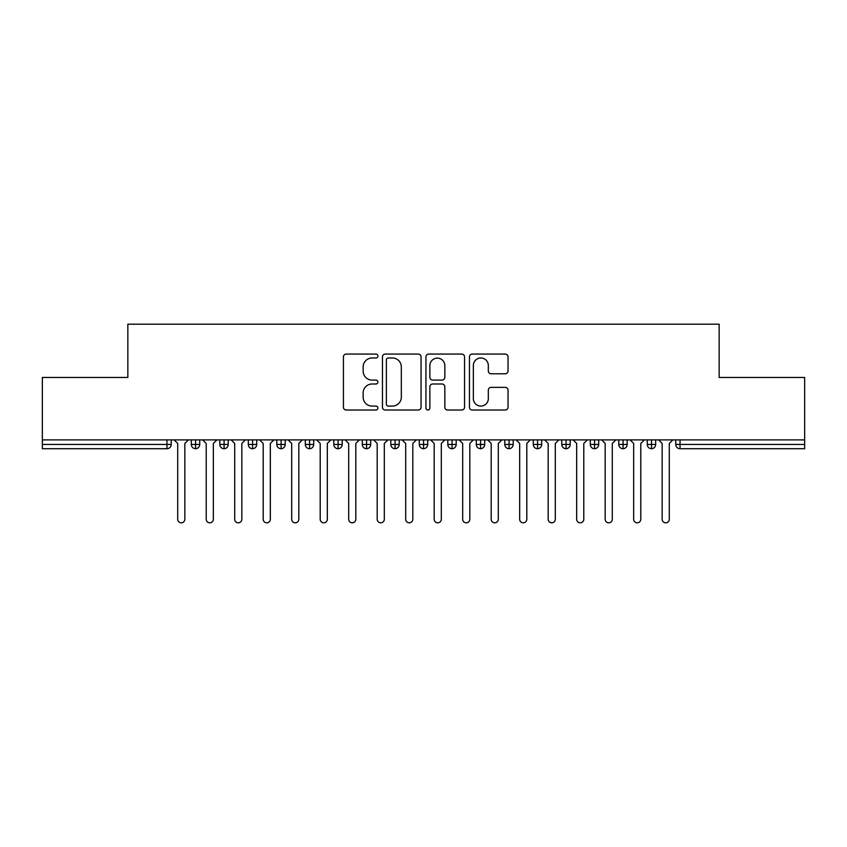 <?xml version="1.0" encoding="UTF-8"?>
<svg xmlns="http://www.w3.org/2000/svg" width="847" height="847" viewBox="0 0 847 847"><rect width="100%" height="100%" fill="white"/><g stroke="black" fill="none" stroke-linecap="round" stroke-linejoin="round"><path stroke-width="1.27" d="M377.91 356.026A1.959 1.959 0 0 0 375.952 354.067L346.232 354.067A2.795 2.795 0 0 0 343.427 356.862L343.427 407.216A2.795 2.795 0 0 0 346.232 410.012L375.952 410.012A1.959 1.959 0 0 0 377.91 408.053A1.959 1.959 0 0 0 375.952 406.094L372.098 406.094A8.946 8.946 0 0 1 363.151 397.137L363.151 392.944A8.946 8.946 0 0 1 372.098 383.998L375.952 383.998A1.959 1.959 0 0 0 377.91 382.039A1.959 1.959 0 0 0 375.952 380.081L372.098 380.081A8.946 8.946 0 0 1 363.151 371.124L363.151 366.931A8.946 8.946 0 0 1 372.098 357.985L375.952 357.985A1.959 1.959 0 0 0 377.91 356.026M505.246 373.781A2.795 2.795 0 0 0 508.041 370.986L508.041 356.862A2.795 2.795 0 0 0 505.246 354.067L472.245 354.067A2.795 2.795 0 0 0 469.439 356.862L469.439 407.216A2.795 2.795 0 0 0 472.245 410.012L505.246 410.012A2.795 2.795 0 0 0 508.041 407.216L508.041 390.149A2.795 2.795 0 0 0 505.246 387.354L491.122 387.354A2.795 2.795 0 0 0 488.327 390.149L488.327 398.609A7.485 7.485 0 0 1 480.842 406.094A7.485 7.485 0 0 1 473.357 398.609L473.357 365.459A7.485 7.485 0 0 1 480.842 357.985A7.485 7.485 0 0 1 488.327 365.459L488.327 370.986A2.795 2.795 0 0 0 491.122 373.781L505.246 373.781M42.35 439.889L804.65 439.889L804.65 377.476L719.156 377.476L719.156 324.189L127.844 324.189L127.844 377.476L42.35 377.476L42.35 444.442L166.954 444.442L166.954 439.889M421.054 356.862A2.795 2.795 0 0 0 418.259 354.067L385.247 354.067A2.795 2.795 0 0 0 382.452 356.862L382.452 407.216A2.795 2.795 0 0 0 385.247 410.012L418.259 410.012A2.795 2.795 0 0 0 421.054 407.216L421.054 356.862M428.741 354.067L461.753 354.067A2.795 2.795 0 0 1 464.548 356.862L464.548 407.216A2.795 2.795 0 0 1 461.753 410.012L447.629 410.012A2.795 2.795 0 0 1 444.834 407.216L444.834 386.793A2.795 2.795 0 0 0 442.028 383.998L432.658 383.998A2.795 2.795 0 0 0 429.863 386.793L429.863 408.053A1.959 1.959 0 0 1 427.904 410.012A1.959 1.959 0 0 1 425.946 408.053L425.946 356.862A2.795 2.795 0 0 1 428.741 354.067M171.232 439.889L171.232 444.442A4.277 4.277 0 0 1 166.954 448.719L42.35 448.719L42.35 444.442M804.65 439.889L804.65 448.719L680.046 448.719A4.277 4.277 0 0 1 675.768 444.442L675.768 439.889L675.768 444.442A4.277 4.277 0 0 0 680.046 448.719L680.046 444.442L804.65 444.442M195.593 448.719A4.277 4.277 0 0 1 191.316 444.442L191.316 439.889L191.316 444.442A4.277 4.277 0 0 0 195.593 448.719A4.277 4.277 0 0 0 199.723 444.453L199.723 439.889L199.723 444.442A4.277 4.277 0 0 1 195.593 448.719L195.593 444.442L199.723 444.442M195.593 439.889L195.593 444.442L191.316 444.442M166.954 448.719A4.277 4.277 0 0 0 171.232 444.442A4.277 4.277 0 0 1 166.954 448.719L166.954 444.442L171.232 444.442M224.095 439.889L224.095 444.442L219.818 444.442L219.818 439.889L219.818 444.442A4.277 4.277 0 0 0 224.095 448.719A4.277 4.277 0 0 0 228.224 444.453L228.224 439.889L228.224 444.442A4.277 4.277 0 0 1 224.095 448.719A4.277 4.277 0 0 1 219.818 444.442A4.277 4.277 0 0 0 224.095 448.719L224.095 444.442L228.224 444.442M252.586 439.889L252.586 444.442L248.309 444.442L248.309 439.889L248.309 444.442A4.277 4.277 0 0 0 252.586 448.719A4.277 4.277 0 0 0 256.715 444.453L256.715 439.889L256.715 444.442A4.277 4.277 0 0 1 252.586 448.719A4.277 4.277 0 0 1 248.309 444.442A4.277 4.277 0 0 0 252.586 448.719L252.586 444.442L256.715 444.442M281.088 439.889L281.088 448.719A4.277 4.277 0 0 1 276.81 444.442L276.81 439.889L276.81 444.442A4.277 4.277 0 0 0 281.088 448.719A4.277 4.277 0 0 0 285.217 444.453L285.217 439.889M309.579 439.889L309.579 448.719A4.277 4.277 0 0 1 305.312 444.442A4.277 4.277 0 0 0 309.579 448.719A4.277 4.277 0 0 1 305.312 444.442L305.312 439.889M313.718 439.889L313.718 444.442A4.277 4.277 0 0 1 309.579 448.719A4.277 4.277 0 0 0 313.718 444.453L305.312 444.442M338.08 439.889L338.08 444.442L333.803 444.442L333.803 439.889L333.803 444.442A4.277 4.277 0 0 0 338.08 448.719A4.277 4.277 0 0 0 342.209 444.453L342.209 439.889L342.209 444.442A4.277 4.277 0 0 1 338.08 448.719A4.277 4.277 0 0 1 333.803 444.442A4.277 4.277 0 0 0 338.08 448.719L338.08 444.442L342.209 444.442M366.582 448.719A4.277 4.277 0 0 1 362.304 444.442L362.304 439.889L362.304 444.442A4.277 4.277 0 0 0 366.582 448.719A4.277 4.277 0 0 0 370.711 444.453L370.711 439.889L370.711 444.442A4.277 4.277 0 0 1 366.582 448.719L366.582 444.442L370.711 444.442M395.073 439.889L395.073 444.442L390.795 444.442L390.795 439.889L390.795 444.442A4.277 4.277 0 0 0 395.073 448.719A4.277 4.277 0 0 0 399.202 444.453L399.202 439.889L399.202 444.442A4.277 4.277 0 0 1 395.073 448.719A4.277 4.277 0 0 1 390.795 444.442A4.277 4.277 0 0 0 395.073 448.719L395.073 444.442L399.202 444.442M423.574 439.889L423.574 448.719A4.277 4.277 0 0 1 419.297 444.442L419.297 439.889L419.297 444.442A4.277 4.277 0 0 0 423.574 448.719A4.277 4.277 0 0 0 427.703 444.453L427.703 439.889M452.065 439.889L452.065 448.719A4.277 4.277 0 0 1 447.798 444.442L447.798 439.889L447.798 444.442A4.277 4.277 0 0 0 452.065 448.719A4.277 4.277 0 0 0 456.205 444.453L456.205 439.889M480.567 439.889L480.567 448.719A4.277 4.277 0 0 1 476.289 444.442L476.289 439.889L476.289 444.442A4.277 4.277 0 0 0 480.567 448.719A4.277 4.277 0 0 0 484.696 444.453L484.696 439.889M509.058 439.889L509.058 444.442L504.791 444.442L504.791 439.889L504.791 444.442A4.277 4.277 0 0 0 509.058 448.719A4.277 4.277 0 0 0 513.197 444.453L513.197 439.889L513.197 444.442A4.277 4.277 0 0 1 509.058 448.719A4.277 4.277 0 0 1 504.791 444.442A4.277 4.277 0 0 0 509.058 448.719L509.058 444.442L513.197 444.442M537.559 439.889L537.559 444.442L533.282 444.442L533.282 439.889L533.282 444.442A4.277 4.277 0 0 0 537.559 448.719A4.277 4.277 0 0 0 541.688 444.453L541.688 439.889L541.688 444.442A4.277 4.277 0 0 1 537.559 448.719A4.277 4.277 0 0 1 533.282 444.442A4.277 4.277 0 0 0 537.559 448.719L537.559 444.442L541.688 444.442M566.061 439.889L566.061 444.442L561.783 444.442L561.783 439.889L561.783 444.442A4.277 4.277 0 0 0 566.061 448.719A4.277 4.277 0 0 0 570.19 444.453L570.19 439.889L570.19 444.442A4.277 4.277 0 0 1 566.061 448.719A4.277 4.277 0 0 1 561.783 444.442A4.277 4.277 0 0 0 566.061 448.719L566.061 444.442L570.19 444.442M594.552 439.889L594.552 448.719A4.277 4.277 0 0 1 590.285 444.442L590.285 439.889L590.285 444.442A4.277 4.277 0 0 0 594.552 448.719A4.277 4.277 0 0 0 598.691 444.453L598.691 439.889M623.053 439.889L623.053 448.719A4.277 4.277 0 0 1 618.776 444.442L618.776 439.889L618.776 444.442A4.277 4.277 0 0 0 623.053 448.719A4.277 4.277 0 0 0 627.182 444.453L627.182 439.889M651.544 439.889L651.544 444.442L647.277 444.442L647.277 439.889L647.277 444.442A4.277 4.277 0 0 0 651.544 448.719A4.277 4.277 0 0 0 655.684 444.453L655.684 439.889L655.684 444.442A4.277 4.277 0 0 1 651.544 448.719A4.277 4.277 0 0 1 647.277 444.442A4.277 4.277 0 0 0 651.544 448.719L651.544 444.442L655.684 444.442M366.582 439.889L366.582 444.442L362.304 444.442M388.328 357.985A1.959 1.959 0 0 0 386.37 359.943L386.37 404.135A1.959 1.959 0 0 0 388.328 406.094L392.383 406.094A8.946 8.946 0 0 0 401.33 397.137L401.33 366.931A8.946 8.946 0 0 0 392.383 357.985L388.328 357.985M444.834 365.608A7.485 7.485 0 0 0 437.348 358.122A7.485 7.485 0 0 0 429.863 365.608L429.863 377.286A2.795 2.795 0 0 0 432.658 380.081L442.028 380.081A2.795 2.795 0 0 0 444.834 377.286L444.834 365.608M174.154 439.889L177.711 443.447L177.711 519.253A3.557 3.557 0 0 0 181.269 522.811A3.557 3.557 0 0 0 184.837 519.253L184.837 443.447L188.394 439.889M202.645 439.889L206.213 443.447L206.213 519.253A3.557 3.557 0 0 0 209.77 522.811A3.557 3.557 0 0 0 213.338 519.253L213.338 443.447L216.896 439.889M231.146 439.889L234.704 443.447L234.704 519.253A3.557 3.557 0 0 0 238.272 522.811A3.557 3.557 0 0 0 241.829 519.253L241.829 443.447L245.397 439.889M259.637 439.889L263.205 443.447L263.205 519.253A3.557 3.557 0 0 0 266.763 522.811A3.557 3.557 0 0 0 270.331 519.253L270.331 443.447L273.888 439.889M288.139 439.889L291.696 443.447L291.696 519.253A3.557 3.557 0 0 0 295.264 522.811A3.557 3.557 0 0 0 298.822 519.253L298.822 443.447L302.39 439.889M316.64 439.889L320.198 443.447L320.198 519.253A3.557 3.557 0 0 0 323.755 522.811A3.557 3.557 0 0 0 327.323 519.253L327.323 443.447L330.881 439.889M345.131 439.889L348.699 443.447L348.699 519.253A3.557 3.557 0 0 0 352.257 522.811A3.557 3.557 0 0 0 355.814 519.253L355.814 443.447L359.382 439.889M373.633 439.889L377.19 443.447L377.19 519.253A3.557 3.557 0 0 0 380.758 522.811A3.557 3.557 0 0 0 384.316 519.253L384.316 443.447L387.884 439.889M402.124 439.889L405.692 443.447L405.692 519.253A3.557 3.557 0 0 0 409.249 522.811A3.557 3.557 0 0 0 412.817 519.253L412.817 443.447L416.375 439.889M430.625 439.889L434.183 443.447L434.183 519.253A3.557 3.557 0 0 0 437.751 522.811A3.557 3.557 0 0 0 441.308 519.253L441.308 443.447L444.876 439.889M459.116 439.889L462.684 443.447L462.684 519.253A3.557 3.557 0 0 0 466.242 522.811A3.557 3.557 0 0 0 469.81 519.253L469.81 443.447L473.367 439.889M487.618 439.889L491.186 443.447L491.186 519.253A3.557 3.557 0 0 0 494.743 522.811A3.557 3.557 0 0 0 498.301 519.253L498.301 443.447L501.869 439.889M516.119 439.889L519.677 443.447L519.677 519.253A3.557 3.557 0 0 0 523.245 522.811A3.557 3.557 0 0 0 526.802 519.253L526.802 443.447L530.36 439.889M544.61 439.889L548.178 443.447L548.178 519.253A3.557 3.557 0 0 0 551.736 522.811A3.557 3.557 0 0 0 555.304 519.253L555.304 443.447L558.861 439.889M573.112 439.889L576.669 443.447L576.669 519.253A3.557 3.557 0 0 0 580.237 522.811A3.557 3.557 0 0 0 583.795 519.253L583.795 443.447L587.363 439.889M601.603 439.889L605.171 443.447L605.171 519.253A3.557 3.557 0 0 0 608.728 522.811A3.557 3.557 0 0 0 612.296 519.253L612.296 443.447L615.854 439.889M630.104 439.889L633.662 443.447L633.662 519.253A3.557 3.557 0 0 0 637.23 522.811A3.557 3.557 0 0 0 640.787 519.253L640.787 443.447L644.355 439.889M658.606 439.889L662.163 443.447L662.163 519.253A3.557 3.557 0 0 0 665.731 522.811A3.557 3.557 0 0 0 669.289 519.253L669.289 443.447L672.846 439.889M680.046 439.889L680.046 444.442L675.768 444.442M276.81 444.442A4.277 4.277 0 0 0 281.088 448.719A4.277 4.277 0 0 0 285.217 444.453L276.81 444.442M419.297 444.442A4.277 4.277 0 0 0 423.574 448.719A4.277 4.277 0 0 0 427.703 444.453L419.297 444.442M447.798 444.442A4.277 4.277 0 0 0 452.065 448.719A4.277 4.277 0 0 0 456.205 444.453L447.798 444.442M476.289 444.442A4.277 4.277 0 0 0 480.567 448.719A4.277 4.277 0 0 0 484.696 444.453L476.289 444.442M590.285 444.442A4.277 4.277 0 0 0 594.552 448.719A4.277 4.277 0 0 0 598.691 444.453L590.285 444.442M618.776 444.442A4.277 4.277 0 0 0 623.053 448.719A4.277 4.277 0 0 0 627.182 444.453L618.776 444.442"/></g></svg>
